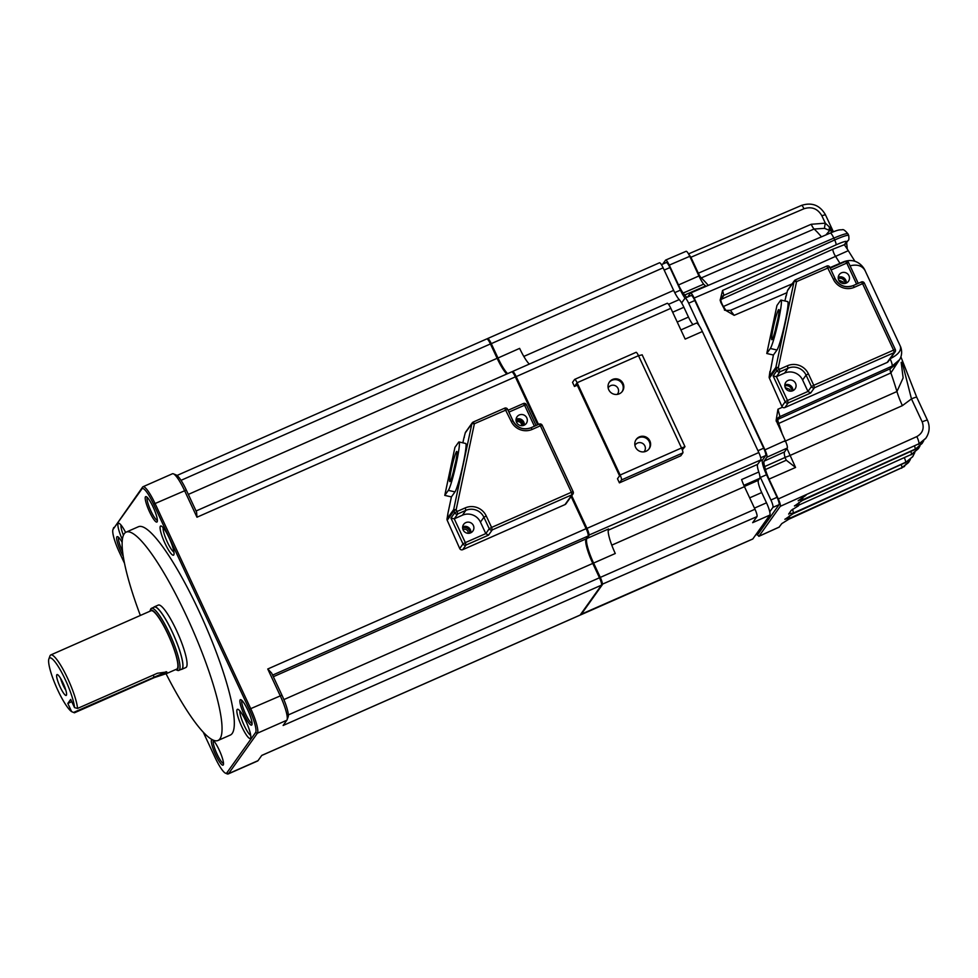 <?xml version="1.0" encoding="UTF-8"?>
<svg xmlns="http://www.w3.org/2000/svg" width="978" height="978" viewBox="0 0 978 978"><rect width="100%" height="100%" fill="white"/><g stroke="black" fill="none" stroke-linecap="round" stroke-linejoin="round"><path stroke-width="1.47" d="M612.57 379.464A7.971 7.775 -144.5 0 1 622.411 391.273A7.971 7.775 -144.5 0 1 611.409 392.973A7.971 7.775 -144.5 0 1 612.57 379.464M682.326 449.929L684.979 446.665L681.519 447.985A4.56 0.856 66.2 0 1 682.864 452.887L680.786 455.809L619.404 482.863L621.482 479.954A4.56 0.856 66.2 0 0 620.138 475.039L577.106 382.728L638.487 355.674A4.56 0.856 -113.8 0 0 636.067 352.324A4.56 0.856 -113.8 0 0 635.993 352.386M642.094 354.892L638.487 355.674M639.355 436.897A7.971 7.775 -144.5 0 1 649.196 448.706A7.971 7.775 -144.5 0 1 638.182 450.406A7.971 7.775 -144.5 0 1 639.355 436.897M622.106 391.665A7.971 7.775 35.5 0 0 611.996 380.271A7.971 7.775 35.5 0 0 609.16 382.422M619.404 482.863L617.485 478.755L619.563 475.846L576.519 383.547L574.441 386.457L577.301 385.198M648.891 449.098A7.971 7.775 35.5 0 0 638.781 437.704A7.971 7.775 35.5 0 0 635.945 439.856M574.441 386.457L572.533 382.349L574.612 379.44A4.56 0.856 66.2 0 1 574.685 379.378A4.56 0.856 66.2 0 1 577.106 382.728M781.055 300.075L787.693 301.603A25.049 2.139 103 0 1 784.711 324.011A25.049 2.139 103 0 1 776.984 350.014L773.402 355.026L766.776 353.498L776.948 305.491L780.517 300.478A25.049 2.139 103 0 1 781.055 300.075A25.049 2.139 103 0 1 778.072 322.483A25.049 2.139 103 0 1 770.346 348.486L766.776 353.498M769.955 373.205L773.402 355.026M843.525 283.547L843.183 281.97L838.672 280.087M720.15 300.136A6.834 6.663 -144.5 0 1 723.891 295.356L722.559 290.442L720.163 300.209L720.847 302.495L724.735 309.806L734.172 315.344L730.432 310.405M786.984 448.486L795.566 467.46L786.288 460.222L785.09 457.655A136.419 25.746 66.2 0 0 785.041 457.472A13.863 2.616 66.2 0 1 784.527 451.922L764.148 461.115L766.948 457.203C767.29 456.103 766.63 453.645 764.943 449.843L694.16 298.046C692.522 294.696 691.324 293.021 690.541 293.009L687.632 297.019A13.668 2.579 -113.8 0 1 687.607 297.055M784.527 451.922L787.29 448.046C787.645 446.934 786.972 444.477 785.285 440.675L776.129 420.406L777.95 409.232L779.955 416.604L892.083 366.114L899.515 359.733M790.212 391.176L789.882 389.44L785.212 387.618M784.869 300.943L787.424 290.808L794.05 281.505L775.847 367.422A2.274 2.225 35.5 0 0 776.006 368.84L778.341 367.532L775.847 367.422L769.209 376.726L769.955 371.347M772.18 339.476A15.489 1.32 -77 0 0 776.813 324.048A15.489 1.32 -77 0 0 778.891 309.635A15.489 1.32 -77 0 0 774.038 324.341A15.489 1.32 -77 0 0 771.972 339.696A15.489 1.32 -77 0 0 772.18 339.476M785.737 296.799A4.56 4.45 -144.5 0 1 786.459 295.173L786.508 295.099M784.808 385.992A5.232 5.11 -144.5 0 1 791.874 391.041M838.244 278.608A5.012 4.89 -144.5 0 1 845.065 283.461M792.4 390.882A5.232 5.11 35.5 0 0 784.784 385.454M792.877 390.687A5.697 5.55 35.5 0 0 784.808 384.941M845.567 283.339A5.012 4.89 35.5 0 0 838.207 278.082M846.288 283.07A5.697 5.55 35.5 0 0 838.219 277.312M777.73 319.684A13.203 1.125 -77 0 0 775.322 330.161M769.209 376.726A2.274 2.225 35.5 0 0 769.38 378.131L776.006 368.84L776.874 370.686L773.121 375.943L776.41 376.689L779.869 371.836L779.209 369.378L776.874 370.686A2.274 2.225 35.5 0 0 779.869 371.836L788.06 368.229L787.388 365.772L779.209 369.378L778.341 367.532L796.557 281.615L795.31 279.965A2.274 2.225 35.5 0 0 794.05 281.505L796.557 281.615L829.784 267.19L835.09 278.644M769.38 378.131L781.887 406.396A2.274 2.225 35.5 0 0 784.882 407.545L887.193 362.447A2.274 2.225 35.5 0 0 888.085 361.726L895.127 351.848A2.274 2.225 35.5 0 0 895.322 349.635L893.562 350.124L894.222 352.581A2.274 2.225 35.5 0 0 895.127 351.848A2.274 2.274 0 0 0 895.335 349.574L864.344 283.107L895.273 349.549M784.882 407.545L788.17 402.936L810.676 393.009L807.962 391.457L802.608 379.977A13.668 13.337 35.5 0 0 784.6 373.083L776.41 376.689L787.51 400.479L785.175 401.787A2.274 2.225 35.5 0 0 788.17 402.936L787.51 400.479L807.962 391.457L811.434 386.603L806.068 375.124L808.403 373.816A15.941 15.55 35.5 0 0 787.388 365.772M795.395 279.928L826.765 266.102L833.366 279.231L835.139 278.669L829.784 267.19A2.274 2.274 0 0 0 826.801 266.065L795.346 279.928A2.274 2.274 0 0 0 794.405 280.698L787.779 289.989A2.274 2.225 35.5 0 0 787.424 290.808M846.239 283.094A5.697 5.55 -144.5 0 1 839.21 274.659A5.697 5.55 -144.5 0 1 847.07 273.449A5.697 5.55 -144.5 0 1 846.239 283.094M792.816 390.723A5.697 5.55 -144.5 0 1 785.799 382.288A5.697 5.55 -144.5 0 1 793.659 381.065A5.697 5.55 -144.5 0 1 792.816 390.723M890.261 358.669C898.281 354.672 901.618 350.466 900.261 346.053L865.151 270.747C862.364 265.723 857.339 264.084 850.078 265.808M777.534 424.036A6.834 2.677 160.9 0 1 778.708 423.45A6.834 1.333 65.7 0 1 778.011 419.317L890.2 368.755L896.985 363.339L898.929 360.625M899.882 359.097L890.897 372.924L778.708 423.45A124.976 23.582 -113.8 0 1 782.314 434.305M847.327 251.114L723.427 306.505A4.56 0.929 -114.2 0 1 721.409 302.361A4.56 0.929 -114.2 0 1 720.945 299.488L832.963 249.17L844.356 244.708L847.278 249.084L846.606 242.214M846.41 241.823A4.56 4.45 -144.5 0 0 848.17 240.38L846.117 243.265A4.56 4.45 -144.5 0 1 844.356 244.708L846.41 241.823C846.728 240.698 843.268 241.713 836.019 244.867L723.891 295.356L720.945 299.488M722.559 290.442L834.686 239.965C842.999 236.321 847.669 234.818 848.696 235.453L848.721 235.527M784.527 441.433L896.936 391.53L903.134 377.899L901.178 362.41M900.885 356.836L916.741 397.251A6.834 0.746 155 0 0 911.472 398.902L902.107 362.068M824.564 228.363L814.124 229.011A6.834 1.345 66.6 0 1 811.202 224.28L825.334 223.167L830.677 228.216A6.834 4.352 111.7 0 0 832.571 231.7L824.564 228.363A6.834 0.623 103.4 0 1 825.334 223.167L821.85 215.722C817.669 208.632 811.703 206.309 803.965 208.754L690.908 257.263L688.524 253.901L801.557 205.392A4.56 0.892 66.8 0 1 803.965 208.754M825.921 234.916L829.821 230.356A6.834 2.8 118.3 0 1 829.454 226.982M700.089 278.314A6.834 6.149 132.9 0 0 701.263 277.935A6.834 1.345 66.6 0 1 698.341 273.204L811.202 224.28M690.334 257.507A6.834 0.746 155 0 0 690.908 257.263L698.341 273.204A6.834 0.746 155 0 1 697.779 273.461M901.398 468.242A4.56 0.819 65.7 0 0 901.484 468.23A4.56 0.819 65.7 0 0 901.557 468.169L908.354 462.692M918.415 444.391A4.56 0.819 -114.3 0 0 918.501 444.379A4.56 0.819 -114.3 0 0 918.574 444.305L925.653 438.486M922.156 443.352L923.66 440.821L922.144 443.413L914.833 449.562L922.144 443.413M918.415 448.621L919.919 446.078L918.391 448.67L911.362 454.428L799.234 504.905L798.843 502.435M910.909 454.904A4.56 0.819 -114.3 0 0 911.007 454.892A4.56 0.819 -114.3 0 0 911.08 454.819L918.391 448.67M914.833 452.521L912.633 456.738M914.821 452.533L912.608 456.714L905.591 462.508L793.464 512.998L792.608 509.22M905.139 462.985A4.56 0.819 65.7 0 0 905.237 462.973A4.56 0.819 65.7 0 0 905.31 462.912L912.621 456.75M912.486 456.946L913.22 455.797M908.599 462.386L910.396 459.428L908.868 462.007L901.838 467.765L789.711 518.254L789.332 515.785M686.043 251.37L686.165 251.273C686.947 251.273 688.145 252.96 689.783 256.309L669.258 265.111C667.632 261.762 666.421 260.075 665.639 260.075L662.705 264.121M698.94 275.967L678.512 284.953A13.668 2.579 -113.8 0 0 683.145 293.045A136.614 25.783 -113.8 0 1 684.649 295.026L705.603 285.967L703.744 284.305A136.419 25.746 66.2 0 0 703.647 284.17A13.863 2.616 66.2 0 1 698.94 275.967L689.783 256.309M694.16 298.046L833.831 238.119A6.834 1.345 -113.2 0 0 830.212 233.082C838.757 229.524 839.295 229.879 842.192 229.781C843.158 229.06 845.065 230.405 847.926 233.815C846.887 233.143 842.192 234.573 833.831 238.119L834.686 239.965A4.56 0.905 65.8 0 1 836.019 244.867M916.741 397.251L927.45 420.222A6.834 0.746 155 0 0 922.181 421.873L911.472 398.902L902.401 405.638A22.775 4.499 66.1 0 1 896.936 391.53A123.876 23.374 -113.8 0 0 890.897 372.924A6.834 1.333 -114.3 0 1 890.2 368.755L892.083 366.114A6.834 1.357 -114.2 0 0 890.127 358.853M927.327 435.748L925.86 438.193L918.843 443.951A6.834 1.357 -114.2 0 0 916.838 436.579C922.67 433.217 924.454 428.315 922.181 421.873M789.001 519.122L781.777 523.621L779.099 527.118M789.075 519.098L901.838 467.765A4.56 0.905 65.8 0 0 901.313 464.758M806.019 495.271L798.17 500.748M921.606 442.557L780.297 506.323C780.652 505.21 779.992 502.753 778.305 498.951L769.05 479.11A13.668 2.579 -113.8 0 1 765.456 469.55A136.614 25.783 -113.8 0 0 764.649 466.592A13.668 2.579 -113.8 0 1 764.148 461.115M798.244 500.54L802.987 499.648L802.596 497.179M802.266 500.528L914.833 449.562A4.56 0.819 -114.3 0 1 914.76 449.635L802.425 500.443L794.429 506.005M794.491 505.797L799.234 504.905M798.525 505.785L791.288 510.284L788.659 514.098M913.672 453.376L911.362 454.428A4.56 0.905 65.8 0 0 910.824 451.408M788.72 513.878L793.464 512.998M792.755 513.866L908.782 460.834M792.828 513.853L784.906 519.355M792.828 513.841L905.591 462.508A4.56 0.905 65.8 0 0 904.393 457.887M784.967 519.135L789.711 518.254M678.512 284.953L669.258 265.111M684.649 295.026A13.668 2.579 -113.8 0 0 687.155 297.251M756.911 534.44L758.952 536.237L780.297 506.323M691.091 295.564A6.834 1.284 66.2 0 1 691.201 295.466A6.834 1.284 66.2 0 1 694.82 300.503L763.696 448.193A6.834 1.284 66.2 0 1 765.701 455.565L762.522 460.002A13.668 2.579 -113.8 0 0 766.532 474.746L777.058 497.301A6.834 1.284 66.2 0 1 779.063 504.672L758.292 533.78A6.834 1.284 66.2 0 1 758.17 533.878A6.834 1.284 66.2 0 1 758.023 533.902M666.189 262.63A6.834 1.284 66.2 0 1 666.311 262.532A6.834 1.284 66.2 0 1 669.93 267.569L680.443 290.136A13.668 2.579 -113.8 0 0 685.052 298.18M770.921 500.015A6.834 1.284 66.2 0 1 772.926 507.374L769.747 511.824A11.381 2.152 66.2 0 0 766.495 502.814L761.715 492.557A11.381 2.152 -113.8 0 1 758.378 480.271L759.759 478.34A11.381 2.152 -113.8 0 0 759.894 476.347A13.668 2.579 -113.8 0 0 760.395 477.447L770.921 500.015L777.058 497.301M677.228 322.043L688.475 317.08L683.903 307.275A11.381 2.152 -113.8 0 0 681.605 302.887A13.668 2.579 -113.8 0 0 681.776 302.715L684.955 298.266A6.834 1.284 66.2 0 1 685.065 298.18A6.834 1.284 66.2 0 1 688.683 303.217L699.209 325.772A11.381 2.152 66.2 0 0 696.336 323.131L680.908 329.928M688.475 317.08A11.381 2.152 -113.8 0 0 692.999 324.598M681.605 302.887A11.381 2.152 -113.8 0 0 679.233 299.598A13.668 2.579 -113.8 0 1 673.646 290.38L523.805 356.432M759.894 476.347A11.381 2.152 -113.8 0 0 758.794 471.983A13.668 2.579 -113.8 0 1 757.632 464.354L608.218 530.223M752.559 539.061A6.834 1.284 -113.8 0 0 752.705 539.037A6.834 1.284 -113.8 0 0 752.815 538.951L769.833 515.088L752.657 522.668L756.984 516.604A6.834 1.284 -113.8 0 0 754.979 509.232L600.296 577.411A6.834 1.284 66.2 0 1 602.301 584.783L580.956 614.71A6.834 1.284 66.2 0 1 580.834 614.807A6.834 1.284 66.2 0 1 580.565 614.783L580.382 614.71M758.794 471.983L741.605 479.562A13.668 2.579 -113.8 0 0 744.454 486.665L754.979 509.232M592.815 563.499L593.597 563.059A22.775 4.303 66.2 0 1 586.922 538.499L608.609 528.939A22.775 4.303 -113.8 0 0 615.284 553.499L593.597 563.059L600.296 577.411L599.514 577.851M667.094 303.388A6.834 1.284 -113.8 0 1 667.216 303.29A6.834 1.284 -113.8 0 1 670.835 308.327L685.175 339.097L702.363 331.53L758.806 452.545A6.834 1.284 -113.8 0 1 760.798 459.917L757.632 464.354M571.727 495.699L586.934 528.303A6.834 1.284 66.2 0 1 588.939 535.675L586.482 538.328M512.154 371.946L512.411 371.579A6.834 1.284 66.2 0 1 512.533 371.481A6.834 1.284 66.2 0 1 516.152 376.518L538.499 424.428M617.216 394.403A5.599 5.465 35.5 0 0 610.688 385.638A5.599 5.465 35.5 0 0 608.157 387.936M644.001 451.836A5.599 5.465 35.5 0 0 637.46 443.071A5.599 5.465 35.5 0 0 634.942 445.369M272.593 675.113L588.12 536.03A6.834 1.284 -113.8 0 0 586.115 528.67L571.128 496.543M588.12 536.03L586.103 538.866A22.775 4.303 -113.8 0 0 592.778 563.414L599.477 577.778A6.834 1.284 -113.8 0 1 601.482 585.15L580.137 615.064A6.834 1.284 -113.8 0 1 580.015 615.162A6.834 1.284 -113.8 0 1 579.868 615.186M181.028 480.332L490.43 343.938A6.834 1.284 -113.8 0 0 486.812 338.901A6.834 1.284 -113.8 0 0 486.702 338.999M490.43 343.938L497.13 358.303A22.775 4.303 -113.8 0 0 506.812 373.999M173.387 473.817L176.26 474.99A20.489 3.863 66.2 0 1 186.297 490.051L155.074 503.536A22.775 4.303 -113.8 0 0 143.008 486.738L172.47 473.755A22.775 4.303 66.2 0 1 173.387 473.817A22.775 4.303 66.2 0 1 184.536 490.553L196.969 517.215L515.333 376.872A6.834 1.284 -113.8 0 0 511.714 371.836A6.834 1.284 -113.8 0 0 511.604 371.933M515.333 376.872L537.68 424.794M601.482 585.15L283.119 725.48L286.86 720.224A22.775 4.303 -113.8 0 0 287.067 719.82A22.775 4.303 -113.8 0 0 280.185 695.664L267.752 669.001L271.652 673.096L281.945 695.175A20.489 3.863 -113.8 0 1 288.143 716.911L287.067 719.82M286.86 720.224L257.397 733.207L228.559 773.647L226.749 772.962L255.6 732.522A21.406 4.034 -113.8 0 0 249.317 709.441L153.668 504.318A21.406 4.034 -113.8 0 0 141.969 488.841L113.118 529.269A21.406 4.034 -113.8 0 0 112.935 529.648A21.406 4.034 -113.8 0 0 119.402 552.35L124.524 563.34M203.277 732.229L215.05 757.473A21.406 4.034 -113.8 0 0 225.527 773.207L227.251 773.916A22.775 4.303 -113.8 0 0 228.18 773.965L257.642 760.982A22.775 4.303 -113.8 0 0 258.021 760.664L261.774 755.407L580.137 615.064M153.668 504.318L155.074 503.536L250.723 708.659L249.317 709.441M473.218 422.056L504.636 408.193L473.169 422.068A2.274 2.274 0 0 0 472.24 422.826L465.601 432.129A2.274 2.225 35.5 0 0 465.247 432.936L471.885 423.645L474.379 423.743L473.132 422.093A2.274 2.225 35.5 0 0 471.885 423.645L453.67 509.562A2.274 2.225 35.5 0 0 453.841 510.968L456.176 509.66L453.67 509.562L447.044 518.866A2.274 2.225 35.5 0 0 447.203 520.272L459.709 548.524A2.274 2.225 35.5 0 0 462.716 549.673L565.015 504.587A2.274 2.225 35.5 0 0 565.92 503.853L572.949 493.988A2.274 2.225 35.5 0 0 573.145 491.763L571.384 492.264L572.057 494.721A2.274 2.225 35.5 0 0 572.949 493.988A2.274 2.274 0 0 0 573.157 491.702L542.167 425.247L573.108 491.677M464.33 437.252A4.56 4.45 -144.5 0 0 463.743 438.682L462.863 442.838M447.9 514.807A4.56 4.45 -144.5 0 1 447.948 513.242L447.044 518.866M451.408 496.91L454.978 491.897A25.049 2.139 103 0 0 462.716 465.907A25.049 2.139 103 0 0 465.687 443.486L459.061 441.958A25.049 2.139 103 0 0 458.523 442.362L454.941 447.374L444.77 495.381L451.408 496.91L447.948 513.242M113.118 529.269L142.617 487.068A22.775 4.303 -113.8 0 1 143.008 486.738M196.969 517.215L196.59 512.13L186.297 490.051M255.6 732.522L257.397 733.207A22.775 4.303 -113.8 0 0 250.723 708.659L281.945 695.175M225.527 773.207A21.406 4.034 -113.8 0 0 226.749 772.962M228.18 773.965A22.775 4.303 -113.8 0 0 228.559 773.647L258.021 760.664M113.778 527.497A22.775 4.303 -113.8 0 0 113.57 527.9L112.935 529.648M118.754 537.497A12.518 2.359 -113.8 0 0 122.605 551.543M122.164 542.362A13.888 2.616 -113.8 0 0 117.702 536.702A13.888 2.616 -113.8 0 0 117.47 542.656A13.888 2.616 -113.8 0 0 123.24 556.262M147.311 497.472A12.518 2.359 -113.8 0 0 150.355 509.77A12.518 2.359 -113.8 0 0 157.385 520.308M157.128 521.861A13.888 2.616 -113.8 0 0 157.25 521.616A13.888 2.616 -113.8 0 0 153.057 506.885A13.888 2.616 -113.8 0 0 146.26 496.677A13.888 2.616 -113.8 0 0 148.668 509.893A13.888 2.616 -113.8 0 0 157.128 521.861M242.006 700.529A12.518 2.359 -113.8 0 0 245.05 712.828A12.518 2.359 -113.8 0 0 252.067 723.365M251.823 724.93A13.888 2.616 -113.8 0 0 251.945 724.686A13.888 2.616 -113.8 0 0 247.74 709.942A13.888 2.616 -113.8 0 0 240.943 699.735A13.888 2.616 -113.8 0 0 243.363 712.95A13.888 2.616 -113.8 0 0 251.823 724.93M213.448 740.554A12.518 2.359 -113.8 0 0 216.493 752.852A12.518 2.359 -113.8 0 0 223.51 763.402M223.265 764.955A13.888 2.616 -113.8 0 0 223.387 764.71A13.888 2.616 -113.8 0 0 219.182 749.979A13.888 2.616 -113.8 0 0 212.397 739.771A13.888 2.616 -113.8 0 0 214.805 752.974A13.888 2.616 -113.8 0 0 223.265 764.955M125.612 532.423A15.941 3.007 -113.8 0 0 119.108 523.352A15.941 3.007 -113.8 0 0 122.372 539.636M250.527 738.256A15.941 3.007 -113.8 0 0 250.674 737.974A15.941 3.007 -113.8 0 0 245.857 721.067A15.941 3.007 -113.8 0 0 238.057 709.356A15.941 3.007 -113.8 0 0 240.82 724.515A15.941 3.007 -113.8 0 0 250.527 738.256M173.754 554.966A15.941 3.007 -113.8 0 0 173.901 554.685A15.941 3.007 -113.8 0 0 169.084 537.778A15.941 3.007 -113.8 0 0 161.284 526.066A15.941 3.007 -113.8 0 0 164.047 541.225A15.941 3.007 -113.8 0 0 173.754 554.966M140.355 615.455A113.851 21.492 66.2 0 1 126.162 532.13L138.436 526.726A113.851 21.492 66.2 0 1 198.778 610.675A113.851 21.492 66.2 0 1 232.189 733.463A113.851 21.492 66.2 0 1 230.282 735.077L218.008 740.48A113.851 21.492 66.2 0 1 166.052 673.756M126.162 532.13A113.851 21.492 66.2 0 1 189.157 621.849A113.851 21.492 66.2 0 1 219.916 738.867A113.851 21.492 66.2 0 1 218.008 740.48M121.027 525.052A13.668 2.579 -113.8 0 0 123.424 535.272M239.977 711.055A13.668 2.579 -113.8 0 0 243.522 724.038A13.668 2.579 -113.8 0 0 250.723 735.407M163.204 527.765A13.668 2.579 -113.8 0 0 166.749 540.748A13.668 2.579 -113.8 0 0 173.95 552.118M444.77 495.381L448.352 490.369A25.049 2.139 103 0 0 456.078 464.379A25.049 2.139 103 0 0 459.061 441.958M450.173 481.372A15.489 1.32 -77 0 0 454.807 465.944A15.489 1.32 -77 0 0 456.897 451.518A15.489 1.32 -77 0 0 452.032 466.237A15.489 1.32 -77 0 0 449.966 481.592A15.489 1.32 -77 0 0 450.173 481.372M455.736 461.567A13.203 1.125 -77 0 0 453.327 472.044M462.716 549.673L466.005 545.064A2.274 2.225 35.5 0 1 462.997 543.915L450.944 518.071L454.244 518.817L465.332 542.607L462.997 543.915L459.709 548.524M480.442 522.105L483.902 517.252L489.257 528.743A2.274 2.225 35.5 0 0 492.264 529.893L491.592 527.435L489.257 528.743L485.797 533.597L465.332 542.607L466.005 545.064L488.511 535.149L485.797 533.597L480.442 522.105A13.668 13.337 35.5 0 0 462.423 515.21L454.244 518.817L457.704 513.963L457.032 511.506L454.697 512.814A2.274 2.225 35.5 0 0 457.704 513.963L465.883 510.357L465.222 507.9L457.032 511.506L456.176 509.66L474.379 423.743L507.619 409.317L512.912 420.784M470.65 532.851A5.697 5.55 -144.5 0 1 463.621 524.416A5.697 5.55 -144.5 0 1 471.482 523.206A5.697 5.55 -144.5 0 1 470.65 532.851M524.061 425.234A5.697 5.55 -144.5 0 1 517.032 416.799A5.697 5.55 -144.5 0 1 524.893 415.577A5.697 5.55 -144.5 0 1 524.061 425.234M463.743 438.682L465.247 432.936M516.066 419.281A5.697 5.55 -144.5 0 1 524.269 425.137M523.536 425.43A5.012 4.89 35.5 0 0 516.029 420.075M516.054 420.577A5.012 4.89 -144.5 0 1 523.047 425.564M521.592 425.699A3.57 3.484 35.5 0 0 516.408 421.995M462.655 526.897A5.697 5.55 -144.5 0 1 470.858 532.753M470.369 532.961A5.232 5.11 35.5 0 0 462.618 527.435M462.618 527.961A5.232 5.11 -144.5 0 1 469.868 533.132M468.181 533.316A3.57 3.484 35.5 0 0 462.985 529.611M487.252 339.011L487.521 338.632A6.834 1.284 66.2 0 1 487.631 338.547A6.834 1.284 66.2 0 1 491.249 343.584L497.949 357.936A22.775 4.303 66.2 0 0 507.631 373.645M673.646 290.38L663.121 267.825A6.834 1.284 -113.8 0 0 659.502 262.776A6.834 1.284 -113.8 0 0 659.38 262.874M497.166 358.376L519.636 348.376A22.775 4.303 -113.8 0 0 529.318 364.073M769.833 515.088A11.381 2.152 -113.8 0 0 769.747 511.824M702.363 331.53A11.381 2.152 -113.8 0 0 699.209 325.772M154.231 606.886L158.314 605.076A34.132 6.443 66.2 0 1 176.407 630.248A34.132 6.443 66.2 0 1 185.857 667.534L181.761 669.343A34.132 6.443 -113.8 0 0 172.311 632.057A34.132 6.443 -113.8 0 0 154.231 606.886A34.132 6.443 -113.8 0 0 153.668 607.35M181.028 669.441A34.132 6.443 -113.8 0 0 181.761 669.343M175.612 669.588A32.555 6.149 -113.8 0 0 175.71 669.637L177.434 670.333A33.924 6.406 -113.8 0 0 178.815 670.419L181.676 669.16A33.924 6.406 -113.8 0 0 172.287 632.081A33.924 6.406 -113.8 0 0 154.304 607.069L151.443 608.328A33.924 6.406 -113.8 0 0 150.575 609.404L149.927 611.152A32.555 6.149 -113.8 0 0 149.903 611.25M178.815 670.419A33.924 6.406 -113.8 0 0 169.426 633.353A33.924 6.406 -113.8 0 0 151.443 608.328M175.71 669.637A32.555 6.149 -113.8 0 0 168.02 634.135A32.555 6.149 -113.8 0 0 149.927 611.152M71.761 701.703L67.812 703.439L70.697 699.404L74.524 707.607L77.555 708.439L157.36 673.267L166.847 671.947L166.602 673.536L176.761 669.086A31.883 6.015 -113.8 0 0 167.935 634.257A31.883 6.015 -113.8 0 0 151.04 610.749L50.783 654.942A31.883 6.015 -113.8 0 0 49.964 655.945L48.9 658.866A29.597 5.587 -113.8 0 0 55.954 686.043A29.597 5.587 -113.8 0 0 71.638 711.642L73.546 712.461L166.443 671.837M166.602 673.536L154.255 677.62L74.45 712.791L73.546 712.461M77.555 708.439A31.883 6.015 -113.8 0 0 67.678 678.451A31.883 6.015 -113.8 0 0 50.783 654.942M67.812 703.439L71.638 711.642M74.524 707.607A29.597 5.587 -113.8 0 0 62.311 673.61A29.597 5.587 -113.8 0 0 48.9 658.866M60.159 687.033A11.381 2.152 66.2 0 1 57.25 674.563A11.381 2.152 66.2 0 1 63.57 684.148A11.381 2.152 66.2 0 1 66.382 695.272A11.381 2.152 66.2 0 1 60.159 687.033M65.819 690.211A9.56 1.809 66.2 0 1 63.228 685.456A9.56 1.809 66.2 0 1 60.612 678.377M154.255 677.62L153.253 675.077M638.573 355.882L681.434 447.777M681.519 447.985L620.138 475.039M682.864 452.887L621.482 479.954M787.021 292.666L734.172 315.344M785.285 440.675L764.943 449.843M782.498 407.19L777.95 409.232M776.984 350.014L770.346 348.486M773.121 375.943L785.175 401.787L781.887 406.396M802.608 379.977L806.068 375.124A13.668 13.337 35.5 0 0 788.06 368.229L784.6 373.083M887.193 362.447L894.222 352.581L814.429 387.753L813.757 385.295L811.434 386.603A2.274 2.225 35.5 0 0 814.429 387.753L810.676 393.009M853.232 285.588L861.361 281.994L862.572 283.669L893.562 350.124L813.757 385.295L808.403 373.816M862.572 283.669L864.344 283.107A2.274 2.274 0 0 0 861.361 281.994L853.134 285.625A13.668 13.337 35.5 0 1 835.126 278.73L835.139 278.669C839.381 285.845 845.395 288.155 853.183 285.6L854.381 287.275L862.572 283.669M833.366 279.231A15.941 15.55 35.5 0 0 854.381 287.275M856.569 284.097L846.765 263.082L848.537 262.52A2.274 2.274 0 0 0 845.554 261.395L830.236 268.155L845.554 261.395L846.765 263.082L831.092 269.989M858.256 283.351L848.537 262.52L858.219 283.375M776.556 420.222A6.834 6.663 -144.5 0 1 778.011 419.317L779.955 416.604A6.834 6.663 -144.5 0 0 777.314 418.767L776.3 421.53M844.197 261.994A6.834 1.345 -113.2 0 0 843.611 261.798C856.569 257.08 863.684 267.043 865.151 270.735M725.896 310.429A124.976 23.582 -113.8 0 0 723.427 306.505M839.943 263.363A123.876 23.374 -113.8 0 0 835.469 256.236A4.56 0.941 65.8 0 1 833.427 252.079A4.56 0.941 65.8 0 1 832.963 249.17M784.967 457.215A6.834 0.746 155 0 0 789.98 455.491L902.401 405.638M825.334 214.744L821.85 215.722M821.447 236.835A123.876 23.374 -113.8 0 0 814.124 229.011L701.263 277.935A124.976 23.582 -113.8 0 1 708.255 285.405M801.471 205.466A4.56 0.892 66.8 0 1 801.557 205.392C811.899 202.104 819.833 205.184 825.371 214.622L833.378 231.786M914.577 446.151A4.56 0.905 65.8 0 1 915.115 449.171L802.987 499.648M914.662 449.648A4.56 0.819 -114.3 0 0 914.76 449.635L917.853 447.814M703.647 284.17L683.145 293.045M787.29 448.046L766.948 457.203M785.041 457.472L764.649 466.592M786.288 460.222L765.456 469.55M795.566 467.46L769.05 479.11M916.838 436.579L778.305 498.951M779.356 527.008L758.952 536.237M779.063 504.672L772.926 507.374M694.82 300.503L688.683 303.217M766.532 474.746L760.395 477.447M744.356 486.457L758.378 480.271M743.855 485.357L759.759 478.34M749.674 497.863L761.715 492.557M754.454 508.12L766.495 502.814M758.292 533.78L755.676 534.929M680.443 290.136L674.747 292.642M669.93 267.569L664.184 270.099M672.656 312.226L683.903 307.275M763.696 448.193L757.95 450.724M765.701 455.565L760.701 457.765M762.522 460.002L759.918 461.151M668.536 304.317L679.233 299.598M752.815 538.951L580.516 614.539M756.984 516.604L601.604 584.514M744.454 486.665L611.776 545.149M760.798 459.917L588.243 535.406M758.806 452.545L586.152 528.743M670.835 308.327L515.369 376.958M267.752 669.001L586.115 528.67M188.326 494.416L497.13 358.303M273.339 676.727L586.103 538.866M283.877 699.588L592.778 563.414M288.327 714.93L599.477 577.778M141.969 488.841L142.617 487.068M454.978 491.897L448.352 490.369M450.944 518.071L454.697 512.814L453.841 510.968L447.203 520.272M462.423 515.21L465.883 510.357A13.668 13.337 35.5 0 1 483.902 517.252L486.237 515.944A15.941 15.55 35.5 0 0 465.222 507.9M531.054 427.728L539.196 424.122L540.394 425.797L571.384 492.264L491.592 527.435L486.237 515.944M565.015 504.587L572.057 494.721L492.264 529.893L488.511 535.149M504.636 408.193L511.201 421.359L512.949 420.87A13.668 13.337 35.5 0 0 530.968 427.765L530.968 427.765C523.218 430.283 517.215 427.973 512.973 420.809L507.619 409.317A2.274 2.274 0 0 0 504.636 408.193M540.394 425.797L542.167 425.247A2.274 2.274 0 0 0 539.196 424.122L531.005 427.728L532.215 429.403L540.394 425.797M511.201 421.359A15.941 15.55 35.5 0 0 532.215 429.403M534.404 426.237L524.599 405.21L526.372 404.66A2.274 2.274 0 0 0 523.389 403.535L508.071 410.283L523.389 403.535L524.599 405.21L508.927 412.117M526.372 404.66L536.054 425.503L526.372 404.66M663.121 267.825L490.467 344.011M574.685 379.378L636.067 352.324M642.13 354.769L684.979 446.665M898.868 360.699C903.476 354.549 901.105 347.52 900.261 346.053M847.266 249.035L854.906 261.285M848.17 240.38C848.928 240.356 849.1 238.718 848.696 235.466L847.926 233.791M789.075 519.11L904.589 466.42M720.199 300.527L721.251 297.52M792.131 283.877L730.542 310.307C725.676 310.552 723.708 310.344 724.612 309.684M843.611 261.798L829.992 267.63M927.45 420.222C930.127 426.506 929.613 432.472 925.885 438.132M686.165 251.273L665.639 260.075M830.212 233.082L690.541 293.009M779.246 527.105L758.842 536.335M691.201 295.466L685.065 298.18M758.17 533.878L755.627 535.003M666.311 262.532L661.434 264.683M752.705 539.037L580.834 614.807M667.216 303.29L512.533 371.481M486.812 338.901L177.03 475.455M261.725 755.468L580.015 615.162M511.714 371.836L196.052 510.981M659.502 262.776L487.631 338.547M166.847 671.947L166.04 671.69"/></g></svg>
